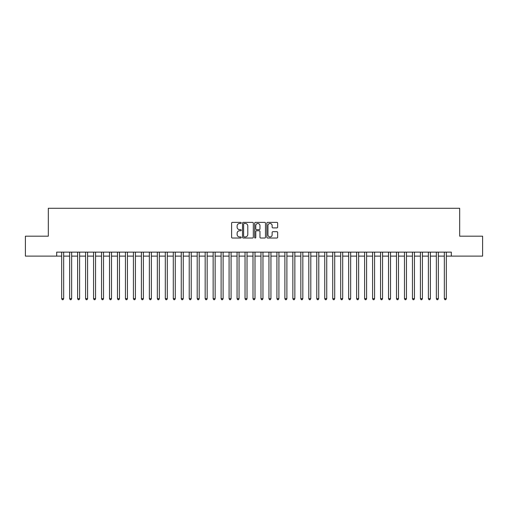 <?xml version="1.0" encoding="UTF-8"?>
<svg xmlns="http://www.w3.org/2000/svg" width="508" height="508" viewBox="0 0 508 508"><rect width="100%" height="100%" fill="white"/><g stroke="black" fill="none" stroke-linecap="round" stroke-linejoin="round"><path stroke-width="0.76" d="M241.243 222.923A0.546 0.546 0 0 0 240.697 222.377L232.385 222.377A0.781 0.781 0 0 0 231.604 223.158L231.604 237.249A0.781 0.781 0 0 0 232.385 238.03L240.697 238.03A0.546 0.546 0 0 0 241.243 237.484A0.546 0.546 0 0 0 240.697 236.931L239.624 236.931A2.502 2.502 0 0 1 237.115 234.429L237.115 233.255A2.502 2.502 0 0 1 239.624 230.753L240.697 230.753A0.546 0.546 0 0 0 241.243 230.2A0.546 0.546 0 0 0 240.697 229.654L239.624 229.654A2.502 2.502 0 0 1 237.115 227.152L237.115 225.977A2.502 2.502 0 0 1 239.624 223.476L240.697 223.476A0.546 0.546 0 0 0 241.243 222.923M276.866 227.895A0.781 0.781 0 0 0 277.654 227.114L277.654 223.158A0.781 0.781 0 0 0 276.866 222.377L267.633 222.377A0.781 0.781 0 0 0 266.852 223.158L266.852 237.249A0.781 0.781 0 0 0 267.633 238.03L276.866 238.03A0.781 0.781 0 0 0 277.654 237.249L277.654 232.474A0.781 0.781 0 0 0 276.866 231.692L272.917 231.692A0.781 0.781 0 0 0 272.136 232.474L272.136 234.842A2.095 2.095 0 0 1 270.04 236.931A2.095 2.095 0 0 1 267.951 234.842L267.951 225.565A2.095 2.095 0 0 1 270.04 223.476A2.095 2.095 0 0 1 272.136 225.565L272.136 227.114A0.781 0.781 0 0 0 272.917 227.895L276.866 227.895M56.693 256.115L25.4 256.115L25.4 236.182L48.317 236.182L48.317 208.28L459.683 208.28L459.683 236.182L482.6 236.182L482.6 256.115L451.307 256.115L451.307 252.127L56.693 252.127L56.693 256.115L61.671 256.115M253.314 223.158A0.781 0.781 0 0 0 252.533 222.377L243.3 222.377A0.781 0.781 0 0 0 242.519 223.158L242.519 237.249A0.781 0.781 0 0 0 243.3 238.03L252.533 238.03A0.781 0.781 0 0 0 253.314 237.249L253.314 223.158M255.467 222.377L264.7 222.377A0.781 0.781 0 0 1 265.481 223.158L265.481 237.249A0.781 0.781 0 0 1 264.7 238.03L260.75 238.03A0.781 0.781 0 0 1 259.969 237.249L259.969 231.534A0.781 0.781 0 0 0 259.182 230.753L256.565 230.753A0.781 0.781 0 0 0 255.778 231.534L255.778 237.484A0.546 0.546 0 0 1 255.232 238.03A0.546 0.546 0 0 1 254.686 237.484L254.686 223.158A0.781 0.781 0 0 1 255.467 222.377M63.665 256.115L69.647 256.115M71.641 256.115L77.616 256.115M79.61 256.115L85.592 256.115M87.586 256.115L93.561 256.115M95.555 256.115L101.537 256.115M103.524 256.115L109.506 256.115M111.5 256.115L117.475 256.115M119.469 256.115L125.451 256.115M127.444 256.115L133.42 256.115M135.414 256.115L141.395 256.115M143.389 256.115L149.365 256.115M151.359 256.115L157.34 256.115M159.334 256.115L165.31 256.115M167.303 256.115L173.285 256.115M175.273 256.115L181.254 256.115M183.248 256.115L189.224 256.115M191.218 256.115L197.199 256.115M199.193 256.115L205.169 256.115M207.162 256.115L213.144 256.115M215.138 256.115L221.113 256.115M223.107 256.115L229.089 256.115M231.083 256.115L237.058 256.115M239.052 256.115L245.034 256.115M247.021 256.115L253.003 256.115M254.997 256.115L260.979 256.115M262.966 256.115L268.948 256.115M270.942 256.115L276.917 256.115M278.911 256.115L284.893 256.115M286.887 256.115L292.862 256.115M294.856 256.115L300.838 256.115M302.832 256.115L308.807 256.115M310.801 256.115L316.782 256.115M318.776 256.115L324.752 256.115M326.746 256.115L332.727 256.115M334.715 256.115L340.697 256.115M342.69 256.115L348.666 256.115M350.66 256.115L356.641 256.115M358.635 256.115L364.611 256.115M366.605 256.115L372.586 256.115M374.58 256.115L380.555 256.115M382.549 256.115L388.531 256.115M390.525 256.115L396.5 256.115M398.494 256.115L404.476 256.115M406.464 256.115L412.445 256.115M414.439 256.115L420.414 256.115M422.408 256.115L428.39 256.115M430.384 256.115L436.359 256.115M438.353 256.115L444.335 256.115M446.329 256.115L451.307 256.115M244.157 223.476A0.546 0.546 0 0 0 243.611 224.022L243.611 236.385A0.546 0.546 0 0 0 244.157 236.931L245.294 236.931A2.502 2.502 0 0 0 247.796 234.429L247.796 225.977A2.502 2.502 0 0 0 245.294 223.476L244.157 223.476M259.969 225.609A2.095 2.095 0 0 0 257.874 223.514A2.095 2.095 0 0 0 255.778 225.609L255.778 228.873A0.781 0.781 0 0 0 256.565 229.654L259.182 229.654A0.781 0.781 0 0 0 259.969 228.873L259.969 225.609M63.665 252.127L63.665 298.685L61.671 298.685L61.671 252.127M63.665 298.685L63.068 299.72L62.268 299.72L61.671 298.685M71.641 252.127L71.641 298.685L69.647 298.685L69.647 252.127M71.641 298.685L71.037 299.72L70.244 299.72L69.647 298.685M79.61 252.127L79.61 298.685L77.616 298.685L77.616 252.127M79.61 298.685L79.013 299.72L78.213 299.72L77.616 298.685M87.586 252.127L87.586 298.685L85.592 298.685L85.592 252.127M87.586 298.685L86.982 299.72L86.189 299.72L85.592 298.685M95.555 252.127L95.555 298.685L93.561 298.685L93.561 252.127M95.555 298.685L94.958 299.72L94.158 299.72L93.561 298.685M103.524 252.127L103.524 298.685L101.537 298.685L101.537 252.127M103.524 298.685L102.927 299.72L102.133 299.72L101.537 298.685M111.5 252.127L111.5 298.685L109.506 298.685L109.506 252.127M111.5 298.685L110.903 299.72L110.103 299.72L109.506 298.685M119.469 252.127L119.469 298.685L117.475 298.685L117.475 252.127M119.469 298.685L118.872 299.72L118.078 299.72L117.475 298.685M127.444 252.127L127.444 298.685L125.451 298.685L125.451 252.127M127.444 298.685L126.848 299.72L126.047 299.72L125.451 298.685M135.414 252.127L135.414 298.685L133.42 298.685L133.42 252.127M135.414 298.685L134.817 299.72L134.017 299.72L133.42 298.685M143.389 252.127L143.389 298.685L141.395 298.685L141.395 252.127M143.389 298.685L142.786 299.72L141.992 299.72L141.395 298.685M151.359 252.127L151.359 298.685L149.365 298.685L149.365 252.127M151.359 298.685L150.762 299.72L149.962 299.72L149.365 298.685M159.334 252.127L159.334 298.685L157.34 298.685L157.34 252.127M159.334 298.685L158.731 299.72L157.937 299.72L157.34 298.685M167.303 252.127L167.303 298.685L165.31 298.685L165.31 252.127M167.303 298.685L166.707 299.72L165.906 299.72L165.31 298.685M175.273 252.127L175.273 298.685L173.285 298.685L173.285 252.127M175.273 298.685L174.676 299.72L173.882 299.72L173.285 298.685M183.248 252.127L183.248 298.685L181.254 298.685L181.254 252.127M183.248 298.685L182.651 299.72L181.851 299.72L181.254 298.685M191.218 252.127L191.218 298.685L189.224 298.685L189.224 252.127M191.218 298.685L190.621 299.72L189.827 299.72L189.224 298.685M199.193 252.127L199.193 298.685L197.199 298.685L197.199 252.127M199.193 298.685L198.596 299.72L197.796 299.72L197.199 298.685M207.162 252.127L207.162 298.685L205.169 298.685L205.169 252.127M207.162 298.685L206.566 299.72L205.772 299.72L205.169 298.685M215.138 252.127L215.138 298.685L213.144 298.685L213.144 252.127M215.138 298.685L214.541 299.72L213.741 299.72L213.144 298.685M223.107 252.127L223.107 298.685L221.113 298.685L221.113 252.127M223.107 298.685L222.51 299.72L221.71 299.72L221.113 298.685M231.083 252.127L231.083 298.685L229.089 298.685L229.089 252.127M231.083 298.685L230.48 299.72L229.686 299.72L229.089 298.685M239.052 252.127L239.052 298.685L237.058 298.685L237.058 252.127M239.052 298.685L238.455 299.72L237.655 299.72L237.058 298.685M247.021 252.127L247.021 298.685L245.034 298.685L245.034 252.127M247.021 298.685L246.424 299.72L245.631 299.72L245.034 298.685M254.997 252.127L254.997 298.685L253.003 298.685L253.003 252.127M254.997 298.685L254.4 299.72L253.6 299.72L253.003 298.685M262.966 252.127L262.966 298.685L260.979 298.685L260.979 252.127M262.966 298.685L262.369 299.72L261.576 299.72L260.979 298.685M270.942 252.127L270.942 298.685L268.948 298.685L268.948 252.127M270.942 298.685L270.345 299.72L269.545 299.72L268.948 298.685M278.911 252.127L278.911 298.685L276.917 298.685L276.917 252.127M278.911 298.685L278.314 299.72L277.52 299.72L276.917 298.685M286.887 252.127L286.887 298.685L284.893 298.685L284.893 252.127M286.887 298.685L286.29 299.72L285.49 299.72L284.893 298.685M294.856 252.127L294.856 298.685L292.862 298.685L292.862 252.127M294.856 298.685L294.259 299.72L293.459 299.72L292.862 298.685M302.832 252.127L302.832 298.685L300.838 298.685L300.838 252.127M302.832 298.685L302.228 299.72L301.435 299.72L300.838 298.685M310.801 252.127L310.801 298.685L308.807 298.685L308.807 252.127M310.801 298.685L310.204 299.72L309.404 299.72L308.807 298.685M318.776 252.127L318.776 298.685L316.782 298.685L316.782 252.127M318.776 298.685L318.173 299.72L317.379 299.72L316.782 298.685M326.746 252.127L326.746 298.685L324.752 298.685L324.752 252.127M326.746 298.685L326.149 299.72L325.349 299.72L324.752 298.685M334.715 252.127L334.715 298.685L332.727 298.685L332.727 252.127M334.715 298.685L334.118 299.72L333.324 299.72L332.727 298.685M342.69 252.127L342.69 298.685L340.697 298.685L340.697 252.127M342.69 298.685L342.094 299.72L341.293 299.72L340.697 298.685M350.66 252.127L350.66 298.685L348.666 298.685L348.666 252.127M350.66 298.685L350.063 299.72L349.269 299.72L348.666 298.685M358.635 252.127L358.635 298.685L356.641 298.685L356.641 252.127M358.635 298.685L358.038 299.72L357.238 299.72L356.641 298.685M366.605 252.127L366.605 298.685L364.611 298.685L364.611 252.127M366.605 298.685L366.008 299.72L365.214 299.72L364.611 298.685M374.58 252.127L374.58 298.685L372.586 298.685L372.586 252.127M374.58 298.685L373.983 299.72L373.183 299.72L372.586 298.685M382.549 252.127L382.549 298.685L380.555 298.685L380.555 252.127M382.549 298.685L381.952 299.72L381.152 299.72L380.555 298.685M390.525 252.127L390.525 298.685L388.531 298.685L388.531 252.127M390.525 298.685L389.922 299.72L389.128 299.72L388.531 298.685M398.494 252.127L398.494 298.685L396.5 298.685L396.5 252.127M398.494 298.685L397.897 299.72L397.097 299.72L396.5 298.685M406.464 252.127L406.464 298.685L404.476 298.685L404.476 252.127M406.464 298.685L405.867 299.72L405.073 299.72L404.476 298.685M414.439 252.127L414.439 298.685L412.445 298.685L412.445 252.127M414.439 298.685L413.842 299.72L413.042 299.72L412.445 298.685M422.408 252.127L422.408 298.685L420.414 298.685L420.414 252.127M422.408 298.685L421.811 299.72L421.018 299.72L420.414 298.685M430.384 252.127L430.384 298.685L428.39 298.685L428.39 252.127M430.384 298.685L429.787 299.72L428.987 299.72L428.39 298.685M438.353 252.127L438.353 298.685L436.359 298.685L436.359 252.127M438.353 298.685L437.756 299.72L436.963 299.72L436.359 298.685M446.329 252.127L446.329 298.685L444.335 298.685L444.335 252.127M446.329 298.685L445.732 299.72L444.932 299.72L444.335 298.685"/></g></svg>
